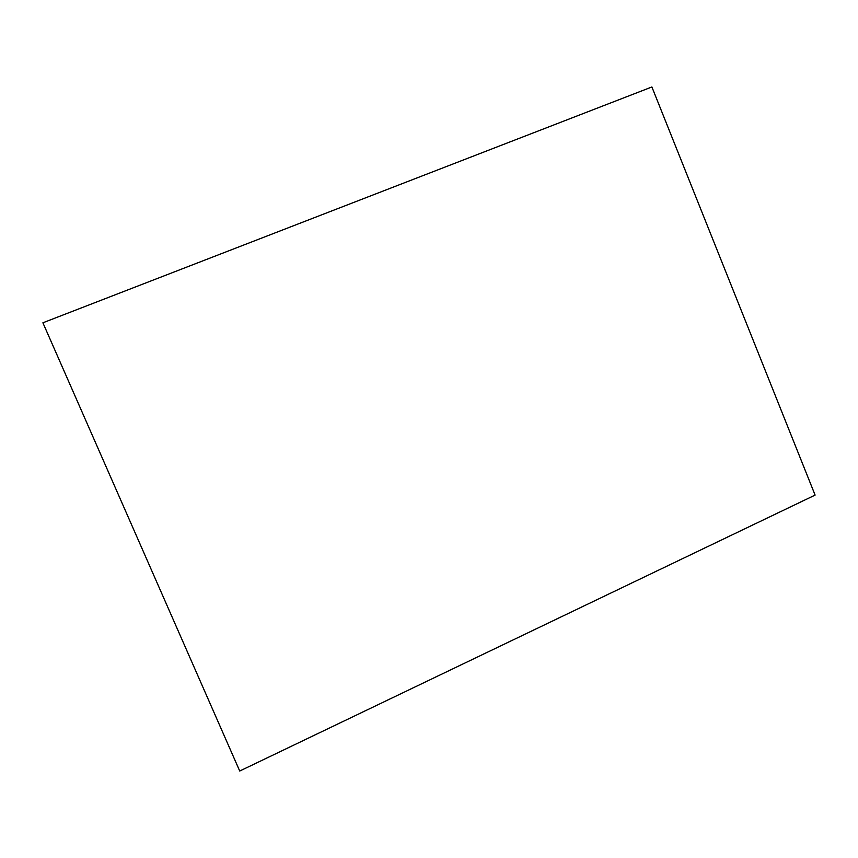 <?xml version="1.0" encoding="UTF-8"?>
<svg xmlns="http://www.w3.org/2000/svg" width="858" height="858" viewBox="0 0 858 858"><rect width="100%" height="100%" fill="white"/><g stroke="black" fill="none" stroke-linecap="round" stroke-linejoin="round"><path stroke-width="1.29" d="M239.725 771.031L42.9 322.79L651.887 86.969L815.1 495.087L239.725 771.031L815.1 495.087L651.887 86.969L42.9 322.79L239.725 771.031"/></g></svg>
